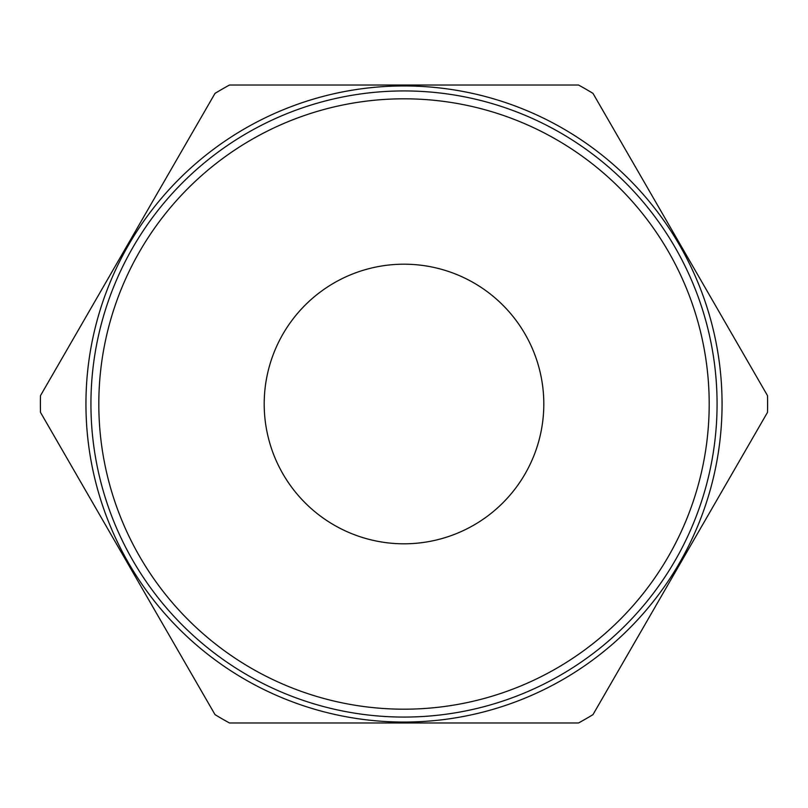 <?xml version="1.0" encoding="UTF-8"?>
<svg xmlns="http://www.w3.org/2000/svg" width="808" height="808" viewBox="0 0 808 808"><rect width="100%" height="100%" fill="white"/><g stroke="black" fill="none" stroke-linecap="round" stroke-linejoin="round"><path stroke-width="1.21" d="M264.196 404A139.804 139.804 0 0 0 404 543.804A139.804 139.804 0 0 0 543.804 404A139.804 139.804 0 0 0 404 264.196A139.804 139.804 0 0 0 264.196 404A139.804 139.804 0 0 0 404 543.804A139.804 139.804 0 0 0 543.804 404A139.804 139.804 0 0 0 404 264.196A139.804 139.804 0 0 0 264.196 404M709.192 404A305.192 305.192 0 0 0 404 98.808A305.192 305.192 0 0 0 98.808 404A305.192 305.192 0 0 0 404 709.192A305.192 305.192 0 0 0 709.192 404M90.93 404A313.07 313.07 0 0 1 404 90.93A313.07 313.07 0 0 1 717.07 404A313.07 313.07 0 0 1 404 717.07A313.07 313.07 0 0 1 90.93 404M767.509 395.647A363.6 363.6 0 0 1 767.509 412.353L592.981 714.625A363.6 363.6 0 0 1 578.518 722.978L229.482 722.978A363.6 363.6 0 0 1 215.019 714.625L40.491 412.353A363.6 363.6 0 0 1 40.491 395.647L215.019 93.374A363.6 363.6 0 0 1 229.482 85.022L578.518 85.022A363.6 363.6 0 0 1 592.981 93.374L767.509 395.647M722.059 404A318.059 318.059 0 0 1 404 722.059A318.059 318.059 0 0 1 85.941 404A318.059 318.059 0 0 1 404 85.941A318.059 318.059 0 0 1 722.059 404"/></g></svg>
